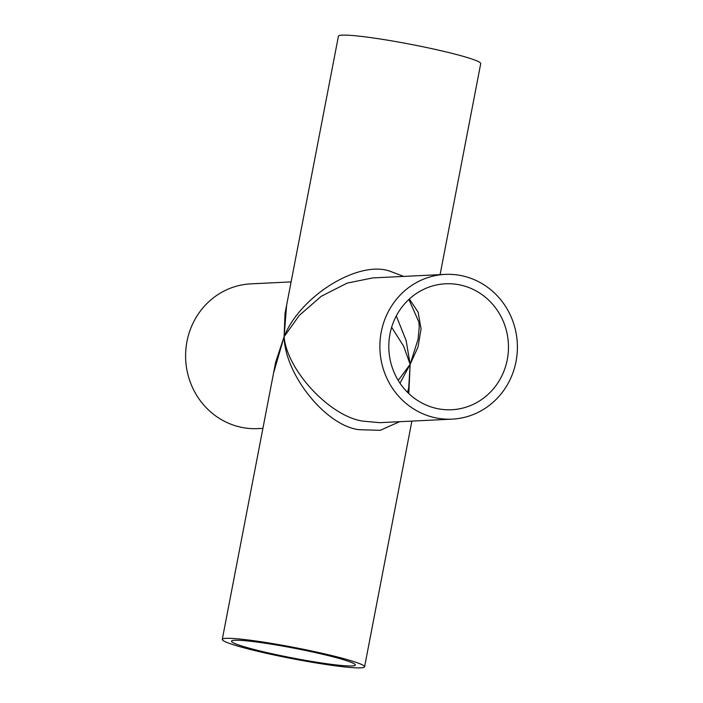 <?xml version="1.0" encoding="UTF-8"?>
<svg xmlns="http://www.w3.org/2000/svg" width="703" height="703" viewBox="0 0 703 703"><rect width="100%" height="100%" fill="white"/><g stroke="black" fill="none" stroke-linecap="round" stroke-linejoin="round"><path stroke-width="1.05" d="M313.301 652.138A63.042 4.947 -169.1 0 0 231.515 641.18A63.042 4.947 -169.1 0 0 273.546 654.071A63.042 4.947 -169.1 0 0 355.331 665.029A63.042 4.947 -169.1 0 0 313.301 652.138M460.518 285.049A63.042 59.825 87.2 0 0 445.561 283.792A63.042 59.825 87.2 0 0 388.97 341.763A63.042 59.825 87.2 0 0 436.748 408.478A63.042 59.825 87.2 0 0 451.704 409.735A63.042 59.825 87.2 0 0 508.304 351.764A63.042 59.825 87.2 0 0 460.518 285.049M270.576 654.221A72.462 5.686 -169.1 0 0 364.576 666.804A72.462 5.686 -169.1 0 0 316.262 651.989A72.462 5.686 -169.1 0 0 222.271 639.405A72.462 5.686 -169.1 0 0 270.576 654.221M399.612 421.703L380.209 430.315L359.075 429.7C326.069 425.895 284.838 374.778 284.109 336.746C286.973 370.56 330.568 417.002 363.381 421.185L379.787 422.67M291.112 281.903L250.839 283.863A72.462 68.753 87.2 0 0 185.794 350.489A72.462 68.753 87.2 0 0 240.707 427.169A72.462 68.753 87.2 0 0 257.896 428.61L262.904 428.364M440.096 274.636L480.729 63.595A72.462 5.686 -169.1 0 0 432.424 48.779A72.462 5.686 -169.1 0 0 338.424 36.196L285.023 313.494L284.109 336.746C299.953 296.297 357.976 260.18 389.62 271.077L403.715 276.411M434.972 417.696A72.462 68.753 87.2 0 0 452.161 419.137A72.462 68.753 87.2 0 0 517.206 352.511A72.462 68.753 87.2 0 0 462.293 275.831A72.462 68.753 87.2 0 0 445.104 274.39A72.462 68.753 87.2 0 0 380.059 341.017A72.462 68.753 87.2 0 0 434.972 417.696M445.104 274.39L372.713 277.922L347.133 283.116L321.209 296.315L299.276 315.427L284.109 336.746L286.613 305.251M273.564 373.012L284.109 336.746L275.664 362.124L222.271 639.405M408.821 393.601L410.139 364.339L417.995 347.089L421.062 328.925L418.118 312.15L409.348 299.012M408.891 299.425L418.944 322.211L419.225 327.238L418.092 339.118L410.139 364.339L406.132 340.507L396.29 315.946M391.641 327.264L403.654 346.236L410.139 364.339L398.223 380.446M399.998 383.214L410.139 364.339L408.724 387.748L407.555 392.371M364.576 666.804L411.888 421.097M452.161 419.137L379.769 422.67"/></g></svg>

